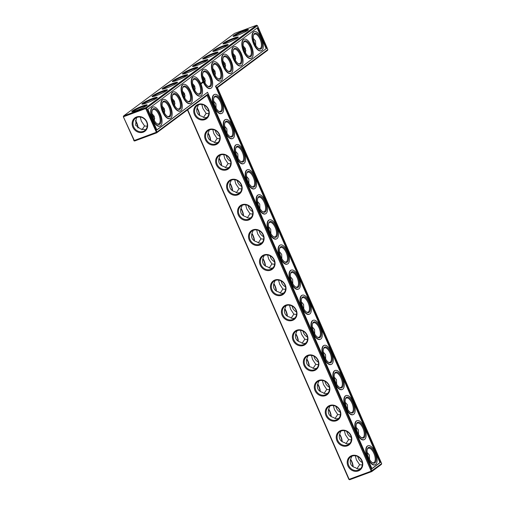 <?xml version="1.0" encoding="UTF-8"?>
<svg xmlns="http://www.w3.org/2000/svg" width="505" height="505" viewBox="0 0 505 505"><rect width="100%" height="100%" fill="white"/><g stroke="black" fill="none" stroke-linecap="round" stroke-linejoin="round"><path stroke-width="0.76" d="M349.668 479.75L348.848 479.352L349.668 479.75L371.737 471.582L381.376 464.411L381.673 463.603L217.226 87.201L267.865 49.534L267.574 50.342L217.421 87.649M204.336 105.236A7.72 6.862 -126.6 0 0 208.786 111.22M215.294 130.328A7.72 6.862 -126.6 0 0 219.751 136.312M226.259 155.42A7.72 6.862 -126.6 0 0 230.709 161.404M237.224 180.512A7.72 6.862 -126.6 0 0 241.674 186.496M248.189 205.611A7.72 6.862 -126.6 0 0 252.639 211.595M259.147 230.703A7.72 6.862 -126.6 0 0 263.604 236.687M270.112 255.795A7.72 6.862 -126.6 0 0 274.562 261.779M281.077 280.887A7.72 6.862 -126.6 0 0 285.527 286.872M292.035 305.98A7.72 6.862 -126.6 0 0 296.492 311.964M303 331.078A7.72 6.862 -126.6 0 0 307.45 337.062M313.965 356.17A7.72 6.862 -126.6 0 0 318.415 362.154M324.93 381.262A7.72 6.862 -126.6 0 0 329.38 387.247M335.888 406.355A7.72 6.862 -126.6 0 0 340.345 412.339M346.853 431.447A7.72 6.862 -126.6 0 0 351.303 437.431M357.818 456.545A7.72 6.862 -126.6 0 0 362.268 462.529M348.848 479.352L187.456 109.938M267.865 49.534L257.43 25.648L256.609 25.25L234.541 33.418L123.624 115.923L123.327 116.731L134.077 140.598L156.941 132.045L146.507 108.152L145.705 108.543L156.651 132.853L156.941 132.045L207.587 94.378L372.027 470.774L371.737 471.582L371.232 471.165L381.673 463.603M135.454 120.859A8.383 3.712 -110.3 0 1 136.445 122.803A8.383 3.712 -110.3 0 1 137.833 127.86M218.968 158.45A8.383 3.712 -110.3 0 1 219.978 160.413A8.383 3.712 -110.3 0 1 221.367 165.495M229.933 183.542A8.383 3.712 -110.3 0 1 230.936 185.505A8.383 3.712 -110.3 0 1 232.325 190.587M240.898 208.634A8.383 3.712 -110.3 0 1 241.901 210.598A8.383 3.712 -110.3 0 1 243.29 215.679M251.856 233.733A8.383 3.712 -110.3 0 1 252.866 235.69A8.383 3.712 -110.3 0 1 254.255 240.771M262.821 258.825A8.383 3.712 -110.3 0 1 263.825 260.788A8.383 3.712 -110.3 0 1 265.22 265.87M197.045 108.266A8.383 3.712 -110.3 0 1 198.048 110.223A8.383 3.712 -110.3 0 1 199.437 115.304M208.003 133.358A8.383 3.712 -110.3 0 1 209.013 135.321A8.383 3.712 -110.3 0 1 210.402 140.403M273.786 283.917A8.383 3.712 -110.3 0 1 274.789 285.88A8.383 3.712 -110.3 0 1 276.178 290.962M284.751 309.01A8.383 3.712 -110.3 0 1 285.754 310.973A8.383 3.712 -110.3 0 1 287.143 316.054M295.709 334.102A8.383 3.712 -110.3 0 1 296.719 336.065A8.383 3.712 -110.3 0 1 298.108 341.146M306.674 359.2A8.383 3.712 -110.3 0 1 307.678 361.157A8.383 3.712 -110.3 0 1 309.066 366.239M317.639 384.292A8.383 3.712 -110.3 0 1 318.642 386.256A8.383 3.712 -110.3 0 1 320.031 391.337M328.597 409.385A8.383 3.712 -110.3 0 1 329.607 411.348A8.383 3.712 -110.3 0 1 330.996 416.429M339.562 434.477A8.383 3.712 -110.3 0 1 340.572 436.44A8.383 3.712 -110.3 0 1 341.961 441.522M350.527 459.569A8.383 3.712 -110.3 0 1 351.53 461.532A8.383 3.712 -110.3 0 1 352.919 466.614M257.43 25.648L146.507 108.152L145.686 107.761L256.609 25.25M266.514 48.411L215.875 86.077L380.322 462.479L371.977 468.69L207.53 92.289L156.891 129.955L147.858 109.282L257.481 27.737L266.514 48.411L215.502 86.216L379.949 462.618L371.933 468.583M201.804 104.44L202.903 108.518L206.147 113.404L208.843 113.701M216.077 108.19L215.887 103.714L213.684 101.145M212.769 129.539L213.868 133.61L217.112 138.496L219.808 138.793M227.042 133.282L226.846 128.807L224.643 126.244M223.734 154.631L224.832 158.709L228.071 163.588L230.772 163.885M238 158.374L237.811 153.905L235.608 151.336M234.692 179.723L235.797 183.801L239.035 188.681L241.731 188.977M248.965 183.473L248.776 178.997L246.573 176.428M245.657 204.815L246.756 208.893L250 213.773L252.696 214.07M259.93 208.565L259.74 204.089L257.531 201.52M256.622 229.908L257.72 233.985L260.959 238.871L263.661 239.162M270.895 233.657L270.699 229.182L268.496 226.612M267.587 255.006L268.685 259.078L271.924 263.964L274.619 264.26M281.853 258.749L281.664 254.274L279.461 251.711M278.545 280.098L279.65 284.176L282.888 289.056L285.584 289.352M292.818 283.842L292.629 279.372L290.425 276.803M289.51 305.19L290.609 309.268L293.853 314.148L296.549 314.445M303.783 308.94L303.587 304.464L301.384 301.895M300.475 330.283L301.573 334.36L304.812 339.24L307.513 339.537M314.741 334.032L314.552 329.557L312.349 326.988M311.44 355.375L312.538 359.453L315.776 364.339L318.472 364.629M325.706 359.124L325.517 354.649L323.314 352.08M322.398 380.473L323.497 384.545L326.741 389.431L329.437 389.727M336.671 384.217L336.481 379.741L334.272 377.172M333.363 405.565L334.462 409.637L337.706 414.523L340.402 414.82M347.636 409.309L347.44 404.84L345.237 402.27M344.328 430.658L345.426 434.736L348.665 439.615L351.366 439.912M358.594 434.407L358.405 429.932L356.202 427.363M355.286 455.75L356.391 459.828L359.629 464.707L362.325 465.004M369.559 459.499L369.37 455.024L367.167 452.455M245.903 50.633L245.07 51.958M235.772 58.163L234.945 59.495M225.647 65.7L224.813 67.026M215.515 73.231L214.688 74.563M205.39 80.762L204.563 82.094M133.768 140.624L134.582 141.015L123.327 116.731M207.587 94.378L207.05 95.363L371.232 471.165L349.163 479.327L187.702 109.755M135.555 120.525A7.72 3.421 -110.3 0 1 136.76 122.778A7.72 3.421 -110.3 0 1 138.086 128.018M219.075 158.115A7.72 3.421 -110.3 0 1 220.287 160.388A7.72 3.421 -110.3 0 1 221.613 165.653M230.034 183.214A7.72 3.421 -110.3 0 1 231.252 185.48A7.72 3.421 -110.3 0 1 232.578 190.745M240.999 208.306A7.72 3.421 -110.3 0 1 242.217 210.572A7.72 3.421 -110.3 0 1 243.543 215.837M251.963 233.398A7.72 3.421 -110.3 0 1 253.175 235.665A7.72 3.421 -110.3 0 1 254.507 240.929M262.922 258.491A7.72 3.421 -110.3 0 1 264.14 260.763A7.72 3.421 -110.3 0 1 265.466 266.021M197.146 107.931A7.72 3.421 -110.3 0 1 198.364 110.197A7.72 3.421 -110.3 0 1 199.69 115.462M208.111 133.023A7.72 3.421 -110.3 0 1 209.329 135.296A7.72 3.421 -110.3 0 1 210.654 140.554M273.887 283.583A7.72 3.421 -110.3 0 1 275.105 285.855A7.72 3.421 -110.3 0 1 276.431 291.12M284.852 308.681A7.72 3.421 -110.3 0 1 286.07 310.947A7.72 3.421 -110.3 0 1 287.395 316.212M295.816 333.773A7.72 3.421 -110.3 0 1 297.028 336.04A7.72 3.421 -110.3 0 1 298.354 341.304M306.775 358.866A7.72 3.421 -110.3 0 1 307.993 361.132A7.72 3.421 -110.3 0 1 309.319 366.396M317.74 383.958A7.72 3.421 -110.3 0 1 318.958 386.23A7.72 3.421 -110.3 0 1 320.284 391.489M328.704 409.05A7.72 3.421 -110.3 0 1 329.916 411.322A7.72 3.421 -110.3 0 1 331.248 416.587M339.663 434.148A7.72 3.421 -110.3 0 1 340.881 436.415A7.72 3.421 -110.3 0 1 342.207 441.679M350.628 459.241A7.72 3.421 -110.3 0 1 351.846 461.507A7.72 3.421 -110.3 0 1 353.172 466.772M207.05 95.363L156.651 132.853L134.582 141.015M215.875 86.077L215.502 86.216M380.322 462.479L379.949 462.618M207.53 92.289L156.847 129.848M266.141 48.549L257.159 27.977M198.377 104.907L197.796 106.448C196.622 108.695 196.432 110.791 197.234 112.735C198.118 114.648 199.753 115.86 202.139 116.384C203.458 117.652 205.011 117.981 206.791 117.362L207.265 117.166M209.335 130L208.761 131.54C207.587 133.787 207.397 135.883 208.199 137.833C209.083 139.74 210.718 140.952 213.097 141.476C214.423 142.751 215.976 143.073 217.756 142.454L218.229 142.258M203.502 117.337L206.147 113.404M213.798 98.115A7.72 3.421 -110.3 0 1 214.915 96.903A7.72 3.421 -110.3 0 1 220.426 102.035A7.72 3.421 -110.3 0 1 220.275 111.384A7.72 3.421 -110.3 0 1 218.64 111.195M195.258 88.299L192.847 85.168M194.431 89.631L195.195 88.287M220.3 155.092L219.719 156.638C218.545 158.879 218.362 160.975 219.157 162.926C220.041 164.832 221.676 166.05 224.062 166.574C225.388 167.843 226.941 168.165 228.721 167.546L229.194 167.351M214.467 142.429L217.112 138.496M224.763 123.207A7.72 3.421 -110.3 0 1 225.874 121.995A7.72 3.421 -110.3 0 1 231.391 127.127A7.72 3.421 -110.3 0 1 231.233 136.476A7.72 3.421 -110.3 0 1 229.598 136.287M231.265 180.184L230.684 181.731C229.51 183.971 229.32 186.074 230.122 188.018C231.006 189.924 232.641 191.143 235.027 191.666C236.346 192.935 237.899 193.264 239.686 192.645L240.153 192.443M225.432 167.521L228.071 163.588M235.721 148.3A7.72 3.421 -110.3 0 1 236.839 147.094A7.72 3.421 -110.3 0 1 242.356 152.22A7.72 3.421 -110.3 0 1 242.198 161.568A7.72 3.421 -110.3 0 1 240.563 161.379M242.23 205.276L241.649 206.823C240.475 209.07 240.285 211.166 241.087 213.11C241.971 215.016 243.606 216.235 245.986 216.759C247.311 218.027 248.864 218.356 250.644 217.737L251.118 217.535M236.391 192.613L239.035 188.681M246.686 173.392A7.72 3.421 -110.3 0 1 247.803 172.186A7.72 3.421 -110.3 0 1 253.321 177.318A7.72 3.421 -110.3 0 1 253.163 186.667A7.72 3.421 -110.3 0 1 251.528 186.471M253.188 230.375L252.607 231.915C251.433 234.162 251.25 236.258 252.052 238.202C252.936 240.115 254.564 241.327 256.95 241.851C258.276 243.12 259.829 243.448 261.609 242.829L262.082 242.627M247.355 217.706L250 213.773M257.651 198.484A7.72 3.421 -110.3 0 1 258.768 197.278A7.72 3.421 -110.3 0 1 264.279 202.41A7.72 3.421 -110.3 0 1 264.121 211.759A7.72 3.421 -110.3 0 1 262.493 211.57M264.153 255.467L263.572 257.007C262.398 259.254 262.215 261.35 263.01 263.301C263.894 265.207 265.529 266.419 267.915 266.943C269.241 268.218 270.794 268.54 272.574 267.921L273.047 267.726M258.32 242.798L260.959 238.871M268.616 223.582A7.72 3.421 -110.3 0 1 269.727 222.37A7.72 3.421 -110.3 0 1 275.244 227.502A7.72 3.421 -110.3 0 1 275.086 236.851A7.72 3.421 -110.3 0 1 273.451 236.662M275.118 280.559L274.537 282.099C273.363 284.347 273.173 286.442 273.975 288.393C274.859 290.299 276.494 291.518 278.88 292.041C280.199 293.31 281.752 293.632 283.532 293.014L284.006 292.818M269.285 267.896L271.924 263.964M279.574 248.675A7.72 3.421 -110.3 0 1 280.692 247.463A7.72 3.421 -110.3 0 1 286.209 252.595A7.72 3.421 -110.3 0 1 286.051 261.943A7.72 3.421 -110.3 0 1 284.416 261.754M286.076 305.651L285.502 307.198C284.328 309.439 284.138 311.541 284.94 313.485C285.824 315.391 287.459 316.61 289.838 317.134C291.164 318.402 292.717 318.731 294.497 318.112L294.97 317.91M280.243 292.988L282.888 289.056M290.539 273.767A7.72 3.421 -110.3 0 1 291.656 272.561A7.72 3.421 -110.3 0 1 297.167 277.687A7.72 3.421 -110.3 0 1 297.016 287.036A7.72 3.421 -110.3 0 1 295.381 286.846M297.041 330.743L296.46 332.29C295.286 334.537 295.103 336.633 295.898 338.577C296.782 340.484 298.417 341.702 300.803 342.226C302.129 343.495 303.682 343.823 305.462 343.204L305.935 343.002M291.208 318.081L293.853 314.148M301.504 298.859A7.72 3.421 -110.3 0 1 302.621 297.653A7.72 3.421 -110.3 0 1 308.132 302.779A7.72 3.421 -110.3 0 1 307.974 312.128A7.72 3.421 -110.3 0 1 306.339 311.939M308.006 355.836L307.425 357.382C306.251 359.629 306.062 361.725 306.863 363.669C307.747 365.582 309.382 366.794 311.768 367.318C313.087 368.587 314.64 368.915 316.427 368.297L316.894 368.094M302.173 343.173L304.812 339.24M312.462 323.951A7.72 3.421 -110.3 0 1 313.58 322.745A7.72 3.421 -110.3 0 1 319.097 327.878A7.72 3.421 -110.3 0 1 318.939 337.226A7.72 3.421 -110.3 0 1 317.304 337.037M318.971 380.934L318.39 382.474C317.216 384.722 317.026 386.817 317.828 388.768C318.712 390.674 320.347 391.886 322.727 392.41C324.052 393.685 325.605 394.007 327.385 393.389L327.859 393.193M313.132 368.265L315.776 364.339M323.427 349.05A7.72 3.421 -110.3 0 1 324.545 347.838A7.72 3.421 -110.3 0 1 330.062 352.97A7.72 3.421 -110.3 0 1 329.904 362.319A7.72 3.421 -110.3 0 1 328.269 362.129M329.929 406.026L329.348 407.567C328.174 409.814 327.991 411.91 328.793 413.86C329.677 415.766 331.305 416.985 333.691 417.509C335.017 418.778 336.57 419.099 338.35 418.481L338.823 418.285M324.096 393.363L326.741 389.431M334.392 374.142A7.72 3.421 -110.3 0 1 335.509 372.93A7.72 3.421 -110.3 0 1 341.02 378.062A7.72 3.421 -110.3 0 1 340.862 387.411A7.72 3.421 -110.3 0 1 339.234 387.221M340.894 431.118L340.313 432.665C339.139 434.906 338.956 437.002 339.751 438.952C340.635 440.859 342.27 442.077 344.656 442.601C345.982 443.87 347.535 444.198 349.315 443.579L349.788 443.377M335.061 418.456L337.706 414.523M345.357 399.234A7.72 3.421 -110.3 0 1 346.468 398.028A7.72 3.421 -110.3 0 1 351.985 403.154A7.72 3.421 -110.3 0 1 351.827 412.503A7.72 3.421 -110.3 0 1 350.192 412.314M351.859 456.211L351.278 457.757C350.104 460.005 349.915 462.1 350.716 464.044C351.6 465.951 353.235 467.169 355.621 467.693C356.94 468.962 358.493 469.29 360.273 468.672L360.747 468.47M346.026 443.548L348.665 439.615M356.315 424.326A7.72 3.421 -110.3 0 1 357.433 423.121A7.72 3.421 -110.3 0 1 362.95 428.246A7.72 3.421 -110.3 0 1 362.792 437.595A7.72 3.421 -110.3 0 1 361.157 437.406M356.984 468.64L359.629 464.707M367.28 449.418A7.72 3.421 -110.3 0 1 368.397 448.213A7.72 3.421 -110.3 0 1 373.908 453.345A7.72 3.421 -110.3 0 1 373.757 462.694A7.72 3.421 -110.3 0 1 372.122 462.504M253.358 38.405L255.543 40.962L255.738 45.406M245.834 50.62L243.486 47.495M253.472 35.35A7.72 3.421 -110.3 0 1 254.589 34.144A7.72 3.421 -110.3 0 1 260.107 39.276A7.72 3.421 -110.3 0 1 259.949 48.625A7.72 3.421 -110.3 0 1 258.314 48.429M243.233 45.942L245.417 48.493L245.613 52.943M235.709 58.151L233.354 55.032M243.347 42.887A7.72 3.421 -110.3 0 1 244.464 41.675A7.72 3.421 -110.3 0 1 249.975 46.807A7.72 3.421 -110.3 0 1 249.817 56.156A7.72 3.421 -110.3 0 1 248.189 55.967M233.102 53.473L235.286 56.03L235.482 60.474M225.577 65.682L223.229 62.563M233.215 50.418A7.72 3.421 -110.3 0 1 234.333 49.212A7.72 3.421 -110.3 0 1 239.85 54.338A7.72 3.421 -110.3 0 1 239.692 63.687A7.72 3.421 -110.3 0 1 238.057 63.497M222.976 61.01L225.161 63.561L225.356 68.005M215.452 73.219L213.104 70.1M223.09 57.955A7.72 3.421 -110.3 0 1 224.207 56.743A7.72 3.421 -110.3 0 1 229.718 61.875A7.72 3.421 -110.3 0 1 229.567 71.224A7.72 3.421 -110.3 0 1 227.932 71.035M212.851 68.541L215.029 71.098L215.231 75.542M205.327 80.749L202.972 77.631M212.965 65.486A7.72 3.421 -110.3 0 1 214.076 64.28A7.72 3.421 -110.3 0 1 219.593 69.406A7.72 3.421 -110.3 0 1 219.435 78.755A7.72 3.421 -110.3 0 1 217.8 78.565M202.72 76.078L204.904 78.629L205.099 83.072M123.624 115.923L145.686 107.761L145.705 108.543L123.643 116.705L123.624 115.923M243.833 30.628A8.383 0.966 156.4 0 1 248.428 29.688A8.383 0.966 156.4 0 1 241.144 33.803A8.383 0.966 156.4 0 1 233.171 36.354A8.383 0.966 156.4 0 1 236.024 34.119A8.383 0.966 156.4 0 1 243.833 30.628M233.708 38.159A8.383 0.966 156.4 0 1 238.297 37.225A8.383 0.966 156.4 0 1 231.012 41.341A8.383 0.966 156.4 0 1 223.046 43.891A8.383 0.966 156.4 0 1 225.893 41.656A8.383 0.966 156.4 0 1 233.708 38.159M223.576 45.696A8.383 0.966 156.4 0 1 228.172 44.756A8.383 0.966 156.4 0 1 220.887 48.871A8.383 0.966 156.4 0 1 212.914 51.422A8.383 0.966 156.4 0 1 215.768 49.187A8.383 0.966 156.4 0 1 223.576 45.696M213.451 53.227A8.383 0.966 156.4 0 1 218.046 52.293A8.383 0.966 156.4 0 1 210.755 56.408A8.383 0.966 156.4 0 1 202.789 58.952A8.383 0.966 156.4 0 1 205.636 56.724A8.383 0.966 156.4 0 1 213.451 53.227M203.319 60.764A8.383 0.966 156.4 0 1 207.915 59.824A8.383 0.966 156.4 0 1 200.63 63.939A8.383 0.966 156.4 0 1 192.657 66.49A8.383 0.966 156.4 0 1 195.511 64.255A8.383 0.966 156.4 0 1 203.319 60.764M183.069 73.193A8.383 0.966 -23.6 0 0 182.532 74.02A8.383 0.966 -23.6 0 0 190.505 71.476A8.383 0.966 -23.6 0 0 197.79 67.361A8.383 0.966 -23.6 0 0 191.938 68.781A8.383 0.966 -23.6 0 0 183.069 73.193M176.908 80.409A8.383 0.966 -23.6 0 0 187.658 74.891A8.383 0.966 -23.6 0 0 179.597 77.233A8.383 0.966 -23.6 0 0 172.407 81.557A8.383 0.966 -23.6 0 0 176.908 80.409M166.783 87.946A8.383 0.966 -23.6 0 0 177.533 82.422A8.383 0.966 -23.6 0 0 169.472 84.771A8.383 0.966 -23.6 0 0 162.275 89.088A8.383 0.966 -23.6 0 0 166.783 87.946M156.651 95.477A8.383 0.966 -23.6 0 0 167.407 89.959A8.383 0.966 -23.6 0 0 159.346 92.301A8.383 0.966 -23.6 0 0 152.15 96.625A8.383 0.966 -23.6 0 0 156.651 95.477M146.526 103.014A8.383 0.966 -23.6 0 0 157.276 97.49A8.383 0.966 -23.6 0 0 149.215 99.832A8.383 0.966 -23.6 0 0 142.019 104.156A8.383 0.966 -23.6 0 0 146.526 103.014M136.394 110.544A8.383 0.966 -23.6 0 0 147.151 105.027A8.383 0.966 -23.6 0 0 139.09 107.369A8.383 0.966 -23.6 0 0 131.893 111.693A8.383 0.966 -23.6 0 0 136.394 110.544M146.923 121.97A8.358 7.43 53.4 0 1 139.26 132.455A8.358 7.43 53.4 0 1 133.503 119.281A8.358 7.43 53.4 0 1 146.923 121.97M270.604 270.181A8.383 7.449 -126.6 0 0 271.709 256.483A8.383 7.449 -126.6 0 0 259.507 260.997A8.383 7.449 -126.6 0 0 270.604 270.181M259.646 245.089A8.383 7.449 -126.6 0 0 260.744 231.391A8.383 7.449 -126.6 0 0 248.542 235.904A8.383 7.449 -126.6 0 0 259.646 245.089M248.681 219.997A8.383 7.449 -126.6 0 0 249.786 206.292A8.383 7.449 -126.6 0 0 237.577 210.812A8.383 7.449 -126.6 0 0 248.681 219.997M237.716 194.905A8.383 7.449 -126.6 0 0 238.821 181.2A8.383 7.449 -126.6 0 0 226.619 185.72A8.383 7.449 -126.6 0 0 237.716 194.905M226.758 169.806A8.383 7.449 -126.6 0 0 227.856 156.108A8.383 7.449 -126.6 0 0 215.654 160.622A8.383 7.449 -126.6 0 0 226.758 169.806M215.793 144.714A8.383 7.449 -126.6 0 0 216.898 131.016A8.383 7.449 -126.6 0 0 204.689 135.529A8.383 7.449 -126.6 0 0 215.793 144.714M204.828 119.622A8.383 7.449 -126.6 0 0 205.933 105.924A8.383 7.449 -126.6 0 0 193.724 110.437A8.383 7.449 -126.6 0 0 204.828 119.622M358.31 470.931A8.383 7.449 -126.6 0 0 359.415 457.227A8.383 7.449 -126.6 0 0 347.213 461.747A8.383 7.449 -126.6 0 0 358.31 470.931M347.345 445.839A8.383 7.449 -126.6 0 0 348.45 432.135A8.383 7.449 -126.6 0 0 336.248 436.655A8.383 7.449 -126.6 0 0 347.345 445.839M336.387 420.741A8.383 7.449 -126.6 0 0 337.485 407.043A8.383 7.449 -126.6 0 0 325.283 411.556A8.383 7.449 -126.6 0 0 336.387 420.741M325.422 395.649A8.383 7.449 -126.6 0 0 326.527 381.95A8.383 7.449 -126.6 0 0 314.318 386.464A8.383 7.449 -126.6 0 0 325.422 395.649M314.457 370.556A8.383 7.449 -126.6 0 0 315.562 356.858A8.383 7.449 -126.6 0 0 303.36 361.372A8.383 7.449 -126.6 0 0 314.457 370.556M303.499 345.464A8.383 7.449 -126.6 0 0 304.597 331.76A8.383 7.449 -126.6 0 0 292.395 336.279A8.383 7.449 -126.6 0 0 303.499 345.464M292.534 320.372A8.383 7.449 -126.6 0 0 293.639 306.668A8.383 7.449 -126.6 0 0 281.43 311.187A8.383 7.449 -126.6 0 0 292.534 320.372M281.569 295.273A8.383 7.449 -126.6 0 0 282.674 281.575A8.383 7.449 -126.6 0 0 270.472 286.089A8.383 7.449 -126.6 0 0 281.569 295.273M147.226 126.25L144.556 125.953L141.324 121.086L140.232 117.04M144.556 125.953L141.918 129.899M145.648 129.722L140.535 128.945L135.624 125.246L136.205 119.035L136.786 117.501M154.751 118.435L152.333 115.298M154.688 118.422L153.924 119.761M164.876 110.898L162.465 107.767M164.813 110.885L164.049 112.23M175.008 103.367L172.59 100.236M174.938 103.355L174.174 104.699M185.133 95.83L182.715 92.699M185.07 95.817L184.306 97.162M261.344 50.689L260.978 50.828A10.144 4.494 -110.3 0 1 253.472 43.487A10.144 4.494 -110.3 0 1 253.422 32.08A10.144 4.494 -110.3 0 1 253.933 31.802L254.305 31.663A10.144 4.494 69.7 0 0 253.788 31.941A10.144 4.494 69.7 0 0 253.845 43.348A10.144 4.494 69.7 0 0 261.344 50.689A10.144 4.494 69.7 0 0 262.038 39.617A10.144 4.494 69.7 0 0 254.305 31.663M251.219 58.226L250.846 58.365A10.144 4.494 -110.3 0 1 243.347 51.018A10.144 4.494 -110.3 0 1 243.29 39.611A10.144 4.494 -110.3 0 1 243.808 39.333L244.174 39.194A10.144 4.494 69.7 0 0 243.662 39.478A10.144 4.494 69.7 0 0 243.719 50.879A10.144 4.494 69.7 0 0 251.219 58.226A10.144 4.494 69.7 0 0 251.913 47.148A10.144 4.494 69.7 0 0 244.174 39.194M241.093 65.757L240.721 65.896A10.144 4.494 -110.3 0 1 233.222 58.555A10.144 4.494 -110.3 0 1 233.165 47.148A10.144 4.494 -110.3 0 1 233.676 46.864L234.049 46.731A10.144 4.494 69.7 0 0 233.537 47.009A10.144 4.494 69.7 0 0 233.588 58.416A10.144 4.494 69.7 0 0 241.093 65.757A10.144 4.494 69.7 0 0 241.788 54.685A10.144 4.494 69.7 0 0 234.049 46.731M230.962 73.294L230.589 73.427A10.144 4.494 -110.3 0 1 223.09 66.086A10.144 4.494 -110.3 0 1 223.04 54.679A10.144 4.494 -110.3 0 1 223.551 54.401L223.923 54.262A10.144 4.494 69.7 0 0 223.406 54.546A10.144 4.494 69.7 0 0 223.463 65.947A10.144 4.494 69.7 0 0 230.962 73.294A10.144 4.494 69.7 0 0 231.656 62.216A10.144 4.494 69.7 0 0 223.923 54.262M220.836 80.825L220.464 80.964A10.144 4.494 -110.3 0 1 212.965 73.616A10.144 4.494 -110.3 0 1 212.908 62.216A10.144 4.494 -110.3 0 1 213.419 61.932L213.792 61.799A10.144 4.494 69.7 0 0 213.28 62.077A10.144 4.494 69.7 0 0 213.337 73.484A10.144 4.494 69.7 0 0 220.836 80.825A10.144 4.494 69.7 0 0 221.531 69.753A10.144 4.494 69.7 0 0 213.792 61.799M210.705 88.362L210.339 88.495A10.144 4.494 -110.3 0 1 202.833 81.153A10.144 4.494 -110.3 0 1 202.783 69.747A10.144 4.494 -110.3 0 1 203.294 69.469L203.666 69.33A10.144 4.494 69.7 0 0 203.149 69.608A10.144 4.494 69.7 0 0 203.206 81.015A10.144 4.494 69.7 0 0 210.705 88.362A10.144 4.494 69.7 0 0 211.399 77.284A10.144 4.494 69.7 0 0 203.666 69.33M202.966 82.725L202.555 81.797L202.486 82.46L202.966 82.725L202.555 81.797M202.48 82.732L202.215 82.296L202.436 82.751M202.29 82.896L202 82.46L202.29 82.896M202.114 83.104L201.874 82.555L202.013 83.098M201.684 82.978L201.741 83.382L201.653 82.99M201.545 83.527L201.426 82.889L201.545 83.527M201.482 83.578L201.243 83.028L201.482 83.578M201.28 83.723L201.16 83.085L201.28 83.723M200.58 95.893L200.207 96.032A10.144 4.494 -110.3 0 1 192.708 88.684A10.144 4.494 -110.3 0 1 192.651 77.284A10.144 4.494 -110.3 0 1 193.169 77L193.535 76.867A10.144 4.494 69.7 0 0 193.024 77.145A10.144 4.494 69.7 0 0 193.08 88.552A10.144 4.494 69.7 0 0 200.58 95.893A10.144 4.494 69.7 0 0 201.274 84.821A10.144 4.494 69.7 0 0 193.535 76.867M221.67 113.455L221.297 113.593A10.144 4.494 -110.3 0 1 213.798 106.246A10.144 4.494 -110.3 0 1 213.741 94.839A10.144 4.494 -110.3 0 1 214.259 94.561L214.631 94.422A10.144 4.494 69.7 0 0 214.114 94.706A10.144 4.494 69.7 0 0 214.17 106.107A10.144 4.494 69.7 0 0 221.67 113.455A10.144 4.494 69.7 0 0 222.364 102.376A10.144 4.494 69.7 0 0 214.631 94.422M190.448 103.424L190.082 103.563A10.144 4.494 -110.3 0 1 182.583 96.221A10.144 4.494 -110.3 0 1 182.526 84.815A10.144 4.494 -110.3 0 1 183.037 84.537L183.41 84.398A10.144 4.494 69.7 0 0 182.898 84.676A10.144 4.494 69.7 0 0 182.949 96.083A10.144 4.494 69.7 0 0 190.448 103.424A10.144 4.494 69.7 0 0 191.149 92.352A10.144 4.494 69.7 0 0 183.41 84.398M232.635 138.547L232.262 138.686A10.144 4.494 -110.3 0 1 224.763 131.338A10.144 4.494 -110.3 0 1 224.706 119.938A10.144 4.494 -110.3 0 1 225.217 119.653L225.59 119.515A10.144 4.494 69.7 0 0 225.078 119.799A10.144 4.494 69.7 0 0 225.135 131.205A10.144 4.494 69.7 0 0 232.635 138.547A10.144 4.494 69.7 0 0 233.329 127.475A10.144 4.494 69.7 0 0 225.59 119.515M243.593 163.639L243.227 163.778A10.144 4.494 -110.3 0 1 235.728 156.436A10.144 4.494 -110.3 0 1 235.671 145.03A10.144 4.494 -110.3 0 1 236.182 144.746L236.555 144.613A10.144 4.494 69.7 0 0 236.043 144.891A10.144 4.494 69.7 0 0 236.094 156.297A10.144 4.494 69.7 0 0 243.593 163.639A10.144 4.494 69.7 0 0 244.294 152.567A10.144 4.494 69.7 0 0 236.555 144.613M180.323 110.961L179.95 111.1A10.144 4.494 -110.3 0 1 172.451 103.752A10.144 4.494 -110.3 0 1 172.394 92.352A10.144 4.494 -110.3 0 1 172.912 92.068L173.284 91.929A10.144 4.494 69.7 0 0 172.767 92.213A10.144 4.494 69.7 0 0 172.824 103.62A10.144 4.494 69.7 0 0 180.323 110.961A10.144 4.494 69.7 0 0 181.017 99.889A10.144 4.494 69.7 0 0 173.284 91.929M170.198 118.492L169.825 118.631A10.144 4.494 -110.3 0 1 162.326 111.289A10.144 4.494 -110.3 0 1 162.269 99.883A10.144 4.494 -110.3 0 1 162.78 99.605L163.153 99.466A10.144 4.494 69.7 0 0 162.642 99.744A10.144 4.494 69.7 0 0 162.692 111.151A10.144 4.494 69.7 0 0 170.198 118.492A10.144 4.494 69.7 0 0 170.892 107.42A10.144 4.494 69.7 0 0 163.153 99.466M160.066 126.029L159.694 126.168A10.144 4.494 -110.3 0 1 152.194 118.82A10.144 4.494 -110.3 0 1 152.144 107.413A10.144 4.494 -110.3 0 1 152.655 107.136L153.028 106.997A10.144 4.494 69.7 0 0 152.51 107.281A10.144 4.494 69.7 0 0 152.567 118.681A10.144 4.494 69.7 0 0 160.066 126.029A10.144 4.494 69.7 0 0 160.76 114.951A10.144 4.494 69.7 0 0 153.028 106.997M254.558 188.731L254.185 188.87A10.144 4.494 -110.3 0 1 246.686 181.529A10.144 4.494 -110.3 0 1 246.636 170.122A10.144 4.494 -110.3 0 1 247.147 169.844L247.519 169.705A10.144 4.494 69.7 0 0 247.002 169.983A10.144 4.494 69.7 0 0 247.059 181.39A10.144 4.494 69.7 0 0 254.558 188.731A10.144 4.494 69.7 0 0 255.252 177.659A10.144 4.494 69.7 0 0 247.519 169.705M265.523 213.83L265.15 213.962A10.144 4.494 -110.3 0 1 257.651 206.621A10.144 4.494 -110.3 0 1 257.594 195.214A10.144 4.494 -110.3 0 1 258.112 194.936L258.478 194.797A10.144 4.494 69.7 0 0 257.967 195.075A10.144 4.494 69.7 0 0 258.023 206.482A10.144 4.494 69.7 0 0 265.523 213.83A10.144 4.494 69.7 0 0 266.217 202.751A10.144 4.494 69.7 0 0 258.478 194.797M276.488 238.922L276.115 239.054A10.144 4.494 -110.3 0 1 268.616 231.713A10.144 4.494 -110.3 0 1 268.559 220.306A10.144 4.494 -110.3 0 1 269.07 220.028L269.443 219.89A10.144 4.494 69.7 0 0 268.931 220.174A10.144 4.494 69.7 0 0 268.982 231.574A10.144 4.494 69.7 0 0 276.488 238.922A10.144 4.494 69.7 0 0 277.182 227.843A10.144 4.494 69.7 0 0 269.443 219.89M287.446 264.014L287.08 264.153A10.144 4.494 -110.3 0 1 279.574 256.805A10.144 4.494 -110.3 0 1 279.524 245.405A10.144 4.494 -110.3 0 1 280.035 245.121L280.408 244.982A10.144 4.494 69.7 0 0 279.89 245.266A10.144 4.494 69.7 0 0 279.947 256.673A10.144 4.494 69.7 0 0 287.446 264.014A10.144 4.494 69.7 0 0 288.14 252.942A10.144 4.494 69.7 0 0 280.408 244.982M298.411 289.106L298.038 289.245A10.144 4.494 -110.3 0 1 290.539 281.897A10.144 4.494 -110.3 0 1 290.482 270.497A10.144 4.494 -110.3 0 1 291 270.213L291.372 270.08A10.144 4.494 69.7 0 0 290.855 270.358A10.144 4.494 69.7 0 0 290.912 281.765A10.144 4.494 69.7 0 0 298.411 289.106A10.144 4.494 69.7 0 0 299.105 278.034A10.144 4.494 69.7 0 0 291.372 270.08M309.376 314.198L309.003 314.337A10.144 4.494 -110.3 0 1 301.504 306.996A10.144 4.494 -110.3 0 1 301.447 295.589A10.144 4.494 -110.3 0 1 301.965 295.311L302.331 295.173A10.144 4.494 69.7 0 0 301.82 295.45A10.144 4.494 69.7 0 0 301.876 306.857A10.144 4.494 69.7 0 0 309.376 314.198A10.144 4.494 69.7 0 0 310.07 303.126A10.144 4.494 69.7 0 0 302.331 295.173M320.334 339.291L319.968 339.429A10.144 4.494 -110.3 0 1 312.469 332.088A10.144 4.494 -110.3 0 1 312.412 320.681A10.144 4.494 -110.3 0 1 312.923 320.404L313.296 320.265A10.144 4.494 69.7 0 0 312.784 320.542A10.144 4.494 69.7 0 0 312.835 331.949A10.144 4.494 69.7 0 0 320.334 339.291A10.144 4.494 69.7 0 0 321.035 328.218A10.144 4.494 69.7 0 0 313.296 320.265M331.299 364.389L330.926 364.522A10.144 4.494 -110.3 0 1 323.427 357.18A10.144 4.494 -110.3 0 1 323.377 345.773A10.144 4.494 -110.3 0 1 323.888 345.496L324.26 345.357A10.144 4.494 69.7 0 0 323.743 345.641A10.144 4.494 69.7 0 0 323.8 357.041A10.144 4.494 69.7 0 0 331.299 364.389A10.144 4.494 69.7 0 0 331.993 353.311A10.144 4.494 69.7 0 0 324.26 345.357M342.264 389.481L341.891 389.62A10.144 4.494 -110.3 0 1 334.392 382.272A10.144 4.494 -110.3 0 1 334.335 370.866A10.144 4.494 -110.3 0 1 334.853 370.588L335.219 370.449A10.144 4.494 69.7 0 0 334.708 370.733A10.144 4.494 69.7 0 0 334.764 382.14A10.144 4.494 69.7 0 0 342.264 389.481A10.144 4.494 69.7 0 0 342.958 378.409A10.144 4.494 69.7 0 0 335.219 370.449M353.229 414.573L352.856 414.712A10.144 4.494 -110.3 0 1 345.357 407.365A10.144 4.494 -110.3 0 1 345.3 395.964A10.144 4.494 -110.3 0 1 345.811 395.68L346.184 395.548A10.144 4.494 69.7 0 0 345.673 395.825A10.144 4.494 69.7 0 0 345.723 407.232A10.144 4.494 69.7 0 0 353.229 414.573A10.144 4.494 69.7 0 0 353.923 403.501A10.144 4.494 69.7 0 0 346.184 395.548M364.187 439.666L363.821 439.805A10.144 4.494 -110.3 0 1 356.315 432.463A10.144 4.494 -110.3 0 1 356.265 421.056A10.144 4.494 -110.3 0 1 356.776 420.772L357.149 420.64A10.144 4.494 69.7 0 0 356.631 420.917A10.144 4.494 69.7 0 0 356.688 432.324A10.144 4.494 69.7 0 0 364.187 439.666A10.144 4.494 69.7 0 0 364.881 428.594A10.144 4.494 69.7 0 0 357.149 420.64M375.152 464.758L374.779 464.897A10.144 4.494 -110.3 0 1 367.28 457.555A10.144 4.494 -110.3 0 1 367.223 446.149A10.144 4.494 -110.3 0 1 367.741 445.871L368.113 445.732A10.144 4.494 69.7 0 0 367.596 446.01A10.144 4.494 69.7 0 0 367.653 457.416A10.144 4.494 69.7 0 0 375.152 464.758A10.144 4.494 69.7 0 0 375.846 453.686A10.144 4.494 69.7 0 0 368.113 445.732M204.809 118.839A7.72 6.862 -126.6 0 0 206.343 118.006A7.72 6.862 -126.6 0 0 207.246 107.716A7.72 6.862 -126.6 0 0 197.133 105.621A7.72 6.862 -126.6 0 0 195.694 115.089A7.72 6.862 -126.6 0 0 204.809 118.839M215.774 143.931A7.72 6.862 -126.6 0 0 217.308 143.098A7.72 6.862 -126.6 0 0 218.21 132.809A7.72 6.862 -126.6 0 0 208.098 130.713A7.72 6.862 -126.6 0 0 206.652 140.182A7.72 6.862 -126.6 0 0 215.774 143.931M221.228 101.65A8.383 3.712 -110.3 0 1 222.503 109.743A8.383 3.712 -110.3 0 1 218.955 111.409A8.383 3.712 -110.3 0 1 214.669 105.229A8.383 3.712 -110.3 0 1 213.899 97.743A8.383 3.712 -110.3 0 1 221.228 101.65M202.833 73.017A7.72 3.421 -110.3 0 1 203.951 71.811A7.72 3.421 -110.3 0 1 209.468 76.943A7.72 3.421 -110.3 0 1 209.31 86.292A7.72 3.421 -110.3 0 1 207.675 86.103M192.594 83.609L194.779 86.166L194.974 90.61M226.732 169.023A7.72 6.862 -126.6 0 0 228.273 168.19A7.72 6.862 -126.6 0 0 229.169 157.907A7.72 6.862 -126.6 0 0 219.056 155.805A7.72 6.862 -126.6 0 0 217.617 165.274A7.72 6.862 -126.6 0 0 226.732 169.023M232.193 126.742A8.383 3.712 -110.3 0 1 233.468 134.835A8.383 3.712 -110.3 0 1 229.92 136.501A8.383 3.712 -110.3 0 1 225.628 130.322A8.383 3.712 -110.3 0 1 224.864 122.835A8.383 3.712 -110.3 0 1 232.193 126.742M237.697 194.122A7.72 6.862 -126.6 0 0 239.237 193.289A7.72 6.862 -126.6 0 0 240.134 182.999A7.72 6.862 -126.6 0 0 230.021 180.897A7.72 6.862 -126.6 0 0 228.582 190.366A7.72 6.862 -126.6 0 0 237.697 194.122M243.151 151.835A8.383 3.712 -110.3 0 1 244.433 159.934A8.383 3.712 -110.3 0 1 240.885 161.594A8.383 3.712 -110.3 0 1 236.593 155.414A8.383 3.712 -110.3 0 1 235.829 147.927A8.383 3.712 -110.3 0 1 243.151 151.835M248.662 219.214A7.72 6.862 -126.6 0 0 250.196 218.381A7.72 6.862 -126.6 0 0 251.099 208.092A7.72 6.862 -126.6 0 0 240.986 205.996A7.72 6.862 -126.6 0 0 239.547 215.465A7.72 6.862 -126.6 0 0 248.662 219.214M254.116 176.927A8.383 3.712 -110.3 0 1 255.397 185.026A8.383 3.712 -110.3 0 1 251.843 186.686A8.383 3.712 -110.3 0 1 247.557 180.506A8.383 3.712 -110.3 0 1 246.787 173.026A8.383 3.712 -110.3 0 1 254.116 176.927M259.627 244.306A7.72 6.862 -126.6 0 0 261.161 243.473A7.72 6.862 -126.6 0 0 262.063 233.184A7.72 6.862 -126.6 0 0 251.945 231.088A7.72 6.862 -126.6 0 0 250.505 240.557A7.72 6.862 -126.6 0 0 259.627 244.306M265.081 202.019A8.383 3.712 -110.3 0 1 266.356 210.118A8.383 3.712 -110.3 0 1 262.808 211.784A8.383 3.712 -110.3 0 1 258.516 205.598A8.383 3.712 -110.3 0 1 257.752 198.118A8.383 3.712 -110.3 0 1 265.081 202.019M270.585 269.399A7.72 6.862 -126.6 0 0 272.126 268.565A7.72 6.862 -126.6 0 0 273.022 258.276A7.72 6.862 -126.6 0 0 262.909 256.18A7.72 6.862 -126.6 0 0 261.47 265.649A7.72 6.862 -126.6 0 0 270.585 269.399M276.046 227.117A8.383 3.712 -110.3 0 1 277.321 235.21A8.383 3.712 -110.3 0 1 273.773 236.877A8.383 3.712 -110.3 0 1 269.481 230.697A8.383 3.712 -110.3 0 1 268.717 223.21A8.383 3.712 -110.3 0 1 276.046 227.117M281.55 294.491A7.72 6.862 -126.6 0 0 283.09 293.657A7.72 6.862 -126.6 0 0 283.987 283.368A7.72 6.862 -126.6 0 0 273.874 281.272A7.72 6.862 -126.6 0 0 272.435 290.741A7.72 6.862 -126.6 0 0 281.55 294.491M287.004 252.21A8.383 3.712 -110.3 0 1 288.286 260.302A8.383 3.712 -110.3 0 1 284.732 261.969A8.383 3.712 -110.3 0 1 280.445 255.789A8.383 3.712 -110.3 0 1 279.675 248.302A8.383 3.712 -110.3 0 1 287.004 252.21M292.515 319.589A7.72 6.862 -126.6 0 0 294.049 318.756A7.72 6.862 -126.6 0 0 294.952 308.467A7.72 6.862 -126.6 0 0 284.839 306.365A7.72 6.862 -126.6 0 0 283.393 315.833A7.72 6.862 -126.6 0 0 292.515 319.589M297.969 277.302A8.383 3.712 -110.3 0 1 299.244 285.401A8.383 3.712 -110.3 0 1 295.696 287.061A8.383 3.712 -110.3 0 1 291.41 280.881A8.383 3.712 -110.3 0 1 290.64 273.394A8.383 3.712 -110.3 0 1 297.969 277.302M303.473 344.681A7.72 6.862 -126.6 0 0 305.014 343.848A7.72 6.862 -126.6 0 0 305.91 333.559A7.72 6.862 -126.6 0 0 295.797 331.463A7.72 6.862 -126.6 0 0 294.358 340.932A7.72 6.862 -126.6 0 0 303.473 344.681M308.934 302.394A8.383 3.712 -110.3 0 1 310.209 310.493A8.383 3.712 -110.3 0 1 306.661 312.153A8.383 3.712 -110.3 0 1 302.369 305.973A8.383 3.712 -110.3 0 1 301.605 298.493A8.383 3.712 -110.3 0 1 308.934 302.394M314.438 369.774A7.72 6.862 -126.6 0 0 315.978 368.94A7.72 6.862 -126.6 0 0 316.875 358.651A7.72 6.862 -126.6 0 0 306.762 356.555A7.72 6.862 -126.6 0 0 305.323 366.024A7.72 6.862 -126.6 0 0 314.438 369.774M319.892 327.486A8.383 3.712 -110.3 0 1 321.174 335.585A8.383 3.712 -110.3 0 1 317.626 337.252A8.383 3.712 -110.3 0 1 313.334 331.065A8.383 3.712 -110.3 0 1 312.57 323.585A8.383 3.712 -110.3 0 1 319.892 327.486M325.403 394.866A7.72 6.862 -126.6 0 0 326.937 394.033A7.72 6.862 -126.6 0 0 327.84 383.743A7.72 6.862 -126.6 0 0 317.727 381.647A7.72 6.862 -126.6 0 0 316.288 391.116A7.72 6.862 -126.6 0 0 325.403 394.866M330.857 352.585A8.383 3.712 -110.3 0 1 332.138 360.677A8.383 3.712 -110.3 0 1 328.585 362.344A8.383 3.712 -110.3 0 1 324.298 356.164A8.383 3.712 -110.3 0 1 323.528 348.677A8.383 3.712 -110.3 0 1 330.857 352.585M336.368 419.958A7.72 6.862 -126.6 0 0 337.902 419.125A7.72 6.862 -126.6 0 0 338.805 408.835A7.72 6.862 -126.6 0 0 328.686 406.74A7.72 6.862 -126.6 0 0 327.246 416.208A7.72 6.862 -126.6 0 0 336.368 419.958M341.822 377.677A8.383 3.712 -110.3 0 1 343.097 385.769A8.383 3.712 -110.3 0 1 339.549 387.436A8.383 3.712 -110.3 0 1 335.257 381.256A8.383 3.712 -110.3 0 1 334.493 373.769A8.383 3.712 -110.3 0 1 341.822 377.677M347.326 445.056A7.72 6.862 -126.6 0 0 348.867 444.223A7.72 6.862 -126.6 0 0 349.763 433.934A7.72 6.862 -126.6 0 0 339.65 431.832A7.72 6.862 -126.6 0 0 338.211 441.301A7.72 6.862 -126.6 0 0 347.326 445.056M352.787 402.769A8.383 3.712 -110.3 0 1 354.062 410.868A8.383 3.712 -110.3 0 1 350.514 412.528A8.383 3.712 -110.3 0 1 346.222 406.348A8.383 3.712 -110.3 0 1 345.458 398.862A8.383 3.712 -110.3 0 1 352.787 402.769M358.291 470.149A7.72 6.862 -126.6 0 0 359.831 469.315A7.72 6.862 -126.6 0 0 360.728 459.026A7.72 6.862 -126.6 0 0 350.615 456.93A7.72 6.862 -126.6 0 0 349.176 466.393A7.72 6.862 -126.6 0 0 358.291 470.149M363.745 427.861A8.383 3.712 -110.3 0 1 365.027 435.96A8.383 3.712 -110.3 0 1 361.473 437.62A8.383 3.712 -110.3 0 1 357.187 431.44A8.383 3.712 -110.3 0 1 356.416 423.954A8.383 3.712 -110.3 0 1 363.745 427.861M374.71 452.953A8.383 3.712 -110.3 0 1 375.985 461.052A8.383 3.712 -110.3 0 1 372.438 462.719A8.383 3.712 -110.3 0 1 368.151 456.533A8.383 3.712 -110.3 0 1 367.381 449.052A8.383 3.712 -110.3 0 1 374.71 452.953M234.074 36.316A7.72 0.89 156.4 0 1 243.852 31.411A7.72 0.89 156.4 0 1 247.785 30.325M260.902 38.885A8.383 3.712 -110.3 0 1 262.183 46.984A8.383 3.712 -110.3 0 1 258.629 48.644A8.383 3.712 -110.3 0 1 254.343 42.464A8.383 3.712 -110.3 0 1 253.573 34.984A8.383 3.712 -110.3 0 1 260.902 38.885M223.949 43.847A7.72 0.89 156.4 0 1 233.727 38.948A7.72 0.89 156.4 0 1 237.653 37.856M250.777 46.422A8.383 3.712 -110.3 0 1 252.052 54.515A8.383 3.712 -110.3 0 1 248.504 56.181A8.383 3.712 -110.3 0 1 244.218 50.001A8.383 3.712 -110.3 0 1 243.448 42.515A8.383 3.712 -110.3 0 1 250.777 46.422M213.823 51.377A7.72 0.89 156.4 0 1 223.595 46.479A7.72 0.89 156.4 0 1 227.528 45.393M240.651 53.953A8.383 3.712 -110.3 0 1 241.927 62.052A8.383 3.712 -110.3 0 1 238.379 63.712A8.383 3.712 -110.3 0 1 234.086 57.532A8.383 3.712 -110.3 0 1 233.323 50.045A8.383 3.712 -110.3 0 1 240.651 53.953M203.692 58.915A7.72 0.89 156.4 0 1 213.47 54.01A7.72 0.89 156.4 0 1 217.396 52.924M230.52 61.49A8.383 3.712 -110.3 0 1 231.795 69.583A8.383 3.712 -110.3 0 1 228.247 71.249A8.383 3.712 -110.3 0 1 223.961 65.069A8.383 3.712 -110.3 0 1 223.191 57.583A8.383 3.712 -110.3 0 1 230.52 61.49M193.566 66.445A7.72 0.89 156.4 0 1 203.345 61.547A7.72 0.89 156.4 0 1 207.271 60.461M220.395 69.021A8.383 3.712 -110.3 0 1 221.67 77.12A8.383 3.712 -110.3 0 1 218.122 78.78A8.383 3.712 -110.3 0 1 213.83 72.6A8.383 3.712 -110.3 0 1 213.066 65.113A8.383 3.712 -110.3 0 1 220.395 69.021M197.146 67.992A7.72 0.89 -23.6 0 0 190.77 70.05A7.72 0.89 -23.6 0 0 183.889 73.591A7.72 0.89 -23.6 0 0 183.435 73.983M187.014 75.529A7.72 0.89 -23.6 0 0 179.894 77.909A7.72 0.89 -23.6 0 0 173.31 81.513M176.889 83.06A7.72 0.89 -23.6 0 0 169.768 85.44A7.72 0.89 -23.6 0 0 163.178 89.05M166.757 90.597A7.72 0.89 -23.6 0 0 159.637 92.971A7.72 0.89 -23.6 0 0 153.053 96.581M156.632 98.128A7.72 0.89 -23.6 0 0 149.512 100.508A7.72 0.89 -23.6 0 0 142.928 104.118M146.507 105.659A7.72 0.89 -23.6 0 0 139.38 108.038A7.72 0.89 -23.6 0 0 132.796 111.649M146.608 121.995A7.695 6.843 53.4 0 1 144.733 130.561A7.695 6.843 53.4 0 1 134.646 128.472A7.695 6.843 53.4 0 1 135.542 118.214A7.695 6.843 53.4 0 1 146.608 121.995M152.081 113.745L154.265 116.295L154.461 120.745M162.212 106.214L164.39 108.764L164.586 113.208M172.338 98.677L174.522 101.234L174.717 105.678M182.463 91.146L184.647 93.696L184.843 98.14M210.263 76.558A8.383 3.712 -110.3 0 1 211.544 84.651A8.383 3.712 -110.3 0 1 207.991 86.317A8.383 3.712 -110.3 0 1 203.704 80.131A8.383 3.712 -110.3 0 1 202.934 72.651A8.383 3.712 -110.3 0 1 210.263 76.558M192.708 80.554A7.72 3.421 -110.3 0 1 193.825 79.348A7.72 3.421 -110.3 0 1 199.336 84.474A7.72 3.421 -110.3 0 1 199.178 93.823A7.72 3.421 -110.3 0 1 197.55 93.633M152.194 110.69A7.72 3.421 -110.3 0 1 153.312 109.478A7.72 3.421 -110.3 0 1 158.829 114.61A7.72 3.421 -110.3 0 1 158.671 123.959A7.72 3.421 -110.3 0 1 157.036 123.769M162.326 103.153A7.72 3.421 -110.3 0 1 163.437 101.947A7.72 3.421 -110.3 0 1 168.954 107.079A7.72 3.421 -110.3 0 1 168.796 116.428A7.72 3.421 -110.3 0 1 167.161 116.232M172.451 95.622A7.72 3.421 -110.3 0 1 173.568 94.41A7.72 3.421 -110.3 0 1 179.079 99.542A7.72 3.421 -110.3 0 1 178.928 108.891A7.72 3.421 -110.3 0 1 177.293 108.701M182.576 88.085A7.72 3.421 -110.3 0 1 183.694 86.879A7.72 3.421 -110.3 0 1 189.211 92.011A7.72 3.421 -110.3 0 1 189.053 101.36A7.72 3.421 -110.3 0 1 187.418 101.17M202.795 82.561L202.581 82.069L202.656 82.605M200.138 84.089A8.383 3.712 -110.3 0 1 201.413 92.188A8.383 3.712 -110.3 0 1 197.865 93.848A8.383 3.712 -110.3 0 1 193.573 87.668A8.383 3.712 -110.3 0 1 192.809 80.181A8.383 3.712 -110.3 0 1 200.138 84.089M190.006 91.62A8.383 3.712 -110.3 0 1 191.288 99.719A8.383 3.712 -110.3 0 1 187.74 101.385A8.383 3.712 -110.3 0 1 183.448 95.199A8.383 3.712 -110.3 0 1 182.684 87.719A8.383 3.712 -110.3 0 1 190.006 91.62M179.881 99.157A8.383 3.712 -110.3 0 1 181.156 107.249A8.383 3.712 -110.3 0 1 177.608 108.916A8.383 3.712 -110.3 0 1 173.322 102.736A8.383 3.712 -110.3 0 1 172.552 95.249A8.383 3.712 -110.3 0 1 179.881 99.157M169.756 106.688A8.383 3.712 -110.3 0 1 171.031 114.787A8.383 3.712 -110.3 0 1 167.483 116.447A8.383 3.712 -110.3 0 1 163.191 110.267A8.383 3.712 -110.3 0 1 162.427 102.786A8.383 3.712 -110.3 0 1 169.756 106.688M159.624 114.225A8.383 3.712 -110.3 0 1 160.906 122.317A8.383 3.712 -110.3 0 1 157.352 123.984A8.383 3.712 -110.3 0 1 153.065 117.804A8.383 3.712 -110.3 0 1 152.295 110.317A8.383 3.712 -110.3 0 1 159.624 114.225"/></g></svg>
